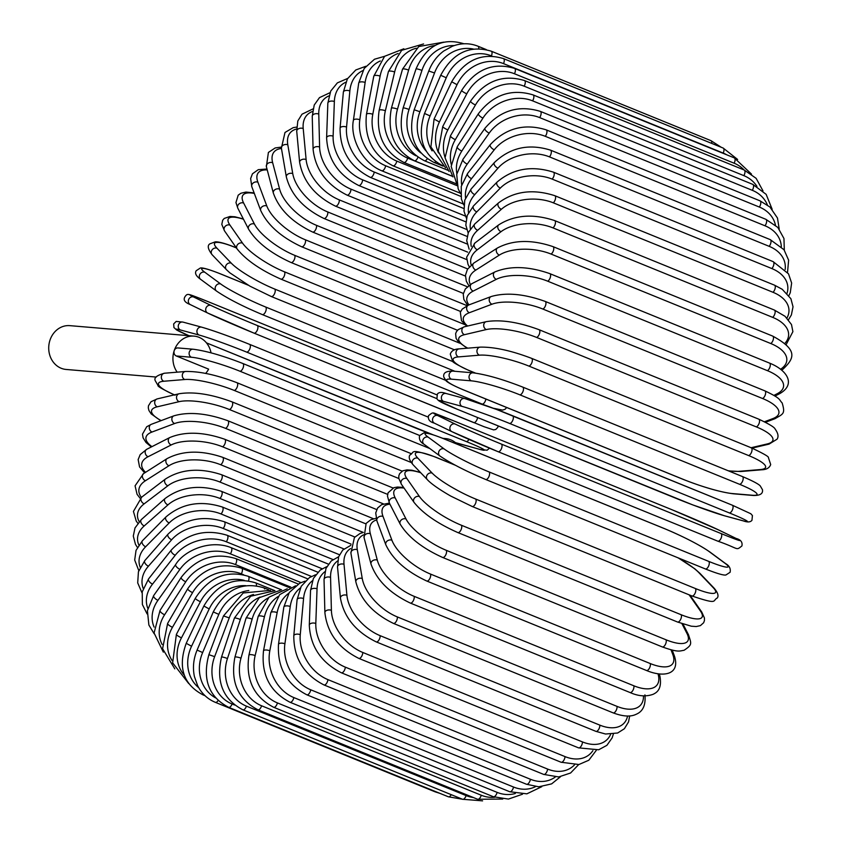 <?xml version="1.0" encoding="UTF-8"?>
<svg xmlns="http://www.w3.org/2000/svg" width="843" height="843" viewBox="0 0 843 843"><rect width="100%" height="100%" fill="white"/><g stroke="black" fill="none" stroke-linecap="round" stroke-linejoin="round"><path stroke-width="1.26" d="M205.671 373.407A21.981 19.263 -85.2 0 0 208.621 369.139L176.292 355.978A4.152 3.635 -85.2 0 1 177.936 347.938L193.068 349.213C206.229 350.909 222.805 355.672 242.805 363.481A4.152 1.928 -67.8 0 0 242.531 363.417M177.188 372.174A21.981 19.263 -85.2 0 1 174.185 350.688A21.981 19.263 -85.2 0 1 194.059 336.125A21.981 19.263 -85.2 0 1 211.045 352.848M443.355 438.571A21.981 19.263 -85.2 0 1 445.715 438.602A21.981 19.263 -85.2 0 1 457.043 444.145M156.24 377.053L66.144 369.455A21.981 19.263 -85.2 0 1 49.969 340.214A21.981 19.263 -85.2 0 1 69.843 325.651L194.059 336.125M683.283 479.372A4.152 1.928 -67.8 0 0 683.525 479.519L463.829 390.056C447.781 383.291 446.284 380.973 446.01 380.741L443.755 376.937C443.07 372.859 446.168 370.92 453.049 371.131L472.955 372.817A4.152 3.635 94.8 0 0 471.321 380.846L451.405 379.171A37.324 4.742 -161.7 0 0 464.103 390.119L683.789 479.583A37.324 4.742 -161.7 0 0 732.314 493.555L752.219 495.231A37.324 4.742 -161.7 0 0 739.532 484.282L519.836 394.819A37.324 4.742 -161.7 0 0 471.321 380.846M519.836 394.819A4.152 1.928 -67.8 0 0 523.029 391.363A4.152 1.928 -67.8 0 0 522.692 387.074A4.152 1.928 -67.8 0 0 522.428 387.011M742.114 476.474A4.152 1.928 112.2 0 1 742.388 476.537A4.152 1.928 112.2 0 1 742.715 480.826A4.152 1.928 112.2 0 1 739.532 484.282M472.955 372.817C486.116 374.513 502.702 379.266 522.692 387.074L742.388 476.537C758.437 483.302 759.933 485.621 760.207 485.853L762.462 489.667C763.147 493.745 760.049 495.673 753.168 495.463A4.152 3.635 -85.2 0 1 752.219 495.231M753.168 495.463L733.262 493.787A4.152 3.635 -85.2 0 1 732.314 493.555M733.262 493.787C720.101 492.091 703.515 487.328 683.525 479.519A4.152 1.928 -67.8 0 0 683.789 479.583M453.049 371.131A4.152 3.635 94.8 0 0 451.405 379.171M728.131 470.731A37.324 7.576 -164.1 0 0 739.353 471.29L760.312 469.562A37.324 7.576 -164.1 0 0 748.563 455.536L528.867 366.073A4.152 1.928 -67.8 0 0 531.933 362.448A4.152 1.928 -67.8 0 0 531.543 358.328C511.174 350.583 494.051 346.852 480.173 347.137A4.152 3.572 85.3 0 0 476.959 350.709A4.152 3.572 85.3 0 0 479.404 355.177L458.444 356.905A37.324 7.576 -164.1 0 0 470.194 370.931L475.547 373.112M528.867 366.073A37.324 7.576 -164.1 0 0 479.404 355.177M750.786 447.728A4.152 1.928 112.2 0 1 751.239 447.791A4.152 1.928 112.2 0 1 751.629 451.911A4.152 1.928 112.2 0 1 748.563 455.536M480.173 347.137L459.214 348.865A4.152 3.572 85.3 0 0 456 352.437A4.152 3.572 85.3 0 0 458.444 356.905M459.214 348.865C454.451 349.023 451.479 350.762 450.288 354.092L452.554 361.025C451.974 361.932 457.707 365.209 469.741 370.857A4.152 1.928 -67.8 0 0 470.194 370.931M728.605 470.921L740.807 471.522A4.152 3.572 -94.7 0 1 739.353 471.29M740.807 471.522L761.766 469.783A4.152 3.572 -94.7 0 1 760.312 469.562M751.092 447.728L767.204 443.955A37.324 10.348 -166.6 0 0 756.255 426.874L536.559 337.411A4.152 1.928 -67.8 0 0 539.499 333.649A4.152 1.928 -67.8 0 0 539.056 329.697C518.308 322.037 500.71 319.349 486.274 321.657A4.152 3.488 76.8 0 0 483.692 325.387A4.152 3.488 76.8 0 0 486.295 329.56L464.451 334.692A37.324 10.348 -166.6 0 0 467.728 348.159M536.559 337.411A37.324 10.348 -166.6 0 0 486.295 329.56M539.056 329.697L758.742 419.161A4.152 1.928 112.2 0 1 759.195 423.102A4.152 1.928 112.2 0 1 756.255 426.874M486.274 321.657L464.419 326.778A4.152 3.488 76.8 0 0 461.848 330.509A4.152 3.488 76.8 0 0 464.451 334.692M752.03 448.118L769.069 444.113A4.152 3.488 -103.2 0 1 767.204 443.955M764.506 421.742L772.841 418.602A37.324 13.045 -169.1 0 0 762.557 398.507L542.86 309.044A4.152 1.928 -67.8 0 0 545.653 305.166A4.152 1.928 -67.8 0 0 545.158 301.394C524.093 293.849 506.116 292.226 491.216 296.525A4.152 3.372 69.4 0 0 489.214 300.298A4.152 3.372 69.4 0 0 491.943 304.218L469.372 312.711A37.324 13.045 -169.1 0 0 467.633 326.03M542.86 309.044A37.324 13.045 -169.1 0 0 491.943 304.218M545.158 301.394L764.843 390.846A4.152 1.928 112.2 0 1 765.349 394.629A4.152 1.928 112.2 0 1 762.557 398.507M491.216 296.525L468.645 305.008A4.152 3.372 69.4 0 0 466.643 308.791A4.152 3.372 69.4 0 0 469.372 312.711M765.507 422.259L775.033 418.676A4.152 3.372 -110.6 0 1 772.841 418.602M773.927 395.388L777.204 393.723A37.324 15.648 -171.9 0 0 767.404 370.657L547.718 281.193A4.152 1.928 -67.8 0 0 550.363 277.242A4.152 1.928 -67.8 0 0 549.815 273.627C528.508 266.219 510.215 265.65 494.946 271.91A4.152 3.235 63 0 0 493.461 275.65A4.152 3.235 63 0 0 496.295 279.339L473.176 291.109A37.324 15.648 -171.9 0 0 468.993 304.881M547.718 281.193A37.324 15.648 -171.9 0 0 496.295 279.339M549.815 273.627L769.501 363.091A4.152 1.928 112.2 0 1 770.049 366.694A4.152 1.928 112.2 0 1 767.404 370.657M494.946 271.91L471.827 283.691A4.152 3.235 63 0 0 470.341 287.431A4.152 3.235 63 0 0 473.176 291.109M774.97 396.052L779.617 393.692A4.152 3.235 -117 0 1 777.204 393.723M780.618 369.234A37.324 18.124 -174.8 0 0 770.787 343.533L551.09 254.07A4.152 1.928 -67.8 0 0 553.577 250.065A4.152 1.928 -67.8 0 0 552.987 246.62C531.501 239.37 512.987 239.823 497.433 247.99A4.152 3.066 57.5 0 0 496.411 251.625A4.152 3.066 57.5 0 0 499.341 255.092L475.831 270.076A37.324 18.124 -174.8 0 0 470.373 284.491M551.09 254.07A37.324 18.124 -174.8 0 0 499.341 255.092M552.987 246.62L772.673 336.083A4.152 1.928 112.2 0 1 773.273 339.518A4.152 1.928 112.2 0 1 770.787 343.533M497.433 247.99L473.935 262.974A4.152 3.066 57.5 0 0 472.912 266.609A4.152 3.066 57.5 0 0 475.831 270.076M781.672 370.088L782.799 369.371A4.152 3.066 -122.5 0 1 781.24 369.729M784.875 343.396A37.324 20.464 -178 0 0 772.652 317.347L552.966 227.884A4.152 1.928 -67.8 0 0 555.284 223.848A4.152 1.928 -67.8 0 0 554.652 220.581C533.05 213.469 514.378 214.912 498.634 224.923A4.152 2.887 52.7 0 0 498.013 228.421A4.152 2.887 52.7 0 0 501.027 231.688L477.328 249.76A37.324 20.464 -178 0 0 471.226 264.955M552.966 227.884A37.324 20.464 -178 0 0 501.027 231.688M554.652 220.581L774.338 310.034A4.152 1.928 112.2 0 1 774.98 313.311A4.152 1.928 112.2 0 1 772.652 317.347M498.634 224.923L474.936 242.995A4.152 2.887 52.7 0 0 474.314 246.493A4.152 2.887 52.7 0 0 477.328 249.76M786.94 318.022A37.324 22.645 178.5 0 0 773.01 292.289L553.314 202.826A4.152 1.928 -67.8 0 0 555.463 198.79A4.152 1.928 -67.8 0 0 554.799 195.692C533.124 188.716 514.367 191.119 498.529 202.889A4.152 2.677 48.4 0 0 498.266 206.208A4.152 2.677 48.4 0 0 501.364 209.285L477.654 230.308A37.324 22.645 178.5 0 0 471.269 246.377M553.314 202.826A37.324 22.645 178.5 0 0 501.364 209.285M554.799 195.692L774.485 285.155A4.152 1.928 112.2 0 1 775.16 288.253A4.152 1.928 112.2 0 1 773.01 292.289M498.529 202.889L474.82 223.911A4.152 2.677 48.4 0 0 474.556 227.231A4.152 2.677 48.4 0 0 477.654 230.308M787.014 293.332A37.324 24.658 174.7 0 0 771.84 268.559L552.144 179.095A4.152 1.928 -67.8 0 0 554.125 175.091A4.152 1.928 -67.8 0 0 553.419 172.162C531.722 165.312 512.944 168.611 497.107 182.056A4.152 2.445 44.7 0 0 497.17 185.165A4.152 2.445 44.7 0 0 500.342 188.073L476.79 211.888A37.324 24.658 174.7 0 0 470.373 228.885M552.144 179.095A37.324 24.658 174.7 0 0 500.342 188.073M553.419 172.162L773.105 261.615A4.152 1.928 112.2 0 1 773.811 264.554A4.152 1.928 112.2 0 1 771.84 268.559M497.107 182.056L473.555 205.871A4.152 2.445 44.7 0 0 473.618 208.99A4.152 2.445 44.7 0 0 476.79 211.888M785.16 269.507A37.324 26.481 170.3 0 0 769.153 246.325L549.457 156.872A4.152 1.928 -67.8 0 0 551.259 152.92A4.152 1.928 -67.8 0 0 550.532 150.149C528.824 143.405 510.099 147.546 494.356 162.573A4.152 2.192 41.3 0 0 494.715 165.46A4.152 2.192 41.3 0 0 497.971 168.189L474.757 194.617A37.324 26.481 170.3 0 0 468.466 212.668M549.457 156.872A37.324 26.481 170.3 0 0 497.971 168.189M550.532 150.149L770.217 239.612A4.152 1.928 112.2 0 1 770.955 242.373A4.152 1.928 112.2 0 1 769.153 246.325M494.356 162.573L471.142 189.001A4.152 2.192 41.3 0 0 471.511 191.888A4.152 2.192 41.3 0 0 474.757 194.617M781.324 246.714A37.324 28.104 165.2 0 0 764.98 225.776L545.284 136.313A4.152 1.928 -67.8 0 0 546.907 132.446A4.152 1.928 -67.8 0 0 546.148 129.833C524.462 123.183 505.853 128.104 490.299 144.606A4.152 1.928 38.2 0 0 490.932 147.24A4.152 1.928 38.2 0 0 494.261 149.801L471.564 178.642A37.324 28.104 165.2 0 0 465.557 197.905M545.284 136.313A37.324 28.104 165.2 0 0 494.261 149.801M546.148 129.833L765.844 219.296A4.152 1.928 112.2 0 1 766.603 221.899A4.152 1.928 112.2 0 1 764.98 225.776M490.299 144.606L467.612 173.437A4.152 1.928 38.2 0 0 468.244 176.082A4.152 1.928 38.2 0 0 471.564 178.642M775.444 225.113A37.324 29.516 159.5 0 0 759.343 207.051L539.646 117.588A4.152 1.928 -67.8 0 0 540.321 111.371C518.666 104.795 500.215 110.433 484.967 128.273A4.152 1.654 35.3 0 0 485.842 130.654A4.152 1.654 35.3 0 0 489.246 133.057L467.243 164.079A37.324 29.516 159.5 0 0 461.658 184.796M539.646 117.588A37.324 29.516 159.5 0 0 489.246 133.057M540.321 111.371L760.017 200.834A4.152 1.928 112.2 0 1 759.343 207.051M484.967 128.273L462.976 159.306A4.152 1.654 35.3 0 0 463.84 161.677A4.152 1.654 35.3 0 0 467.243 164.079M767.372 204.912A37.324 30.696 152.8 0 0 752.283 190.297L532.586 100.844A4.152 1.928 -67.8 0 0 533.082 94.901C511.459 88.378 493.229 94.658 478.392 113.721A4.152 1.359 32.7 0 0 482.955 118.062L461.816 151.045A37.324 30.696 152.8 0 0 456.843 173.542M532.586 100.844A37.324 30.696 152.8 0 0 482.955 118.062M533.082 94.901L752.767 184.364A4.152 1.928 112.2 0 1 752.283 190.297M478.392 113.721L457.254 146.703A4.152 1.359 32.7 0 0 461.816 151.045M756.961 186.408A37.324 31.644 145.1 0 0 743.863 175.65L524.167 86.186A4.152 1.928 -67.8 0 0 524.472 80.549C502.892 74.068 484.936 80.907 470.615 101.055A4.152 1.054 30.1 0 0 475.463 104.943L455.336 139.622A37.324 31.644 145.1 0 0 451.237 164.353M524.167 86.186A37.324 31.644 145.1 0 0 475.463 104.943M524.472 80.549L744.169 170.001A4.152 1.928 112.2 0 1 743.863 175.65M470.615 101.055L450.489 135.744A4.152 1.054 30.1 0 0 455.336 139.622M744.127 169.991A37.324 32.361 136.3 0 0 734.137 163.205L514.451 73.752A4.152 1.928 -67.8 0 0 514.588 68.42C493.039 61.971 475.399 69.284 461.69 90.38A4.152 0.748 27.7 0 0 466.79 93.794L447.844 129.917A37.324 32.361 136.3 0 0 445.041 157.441M514.451 73.752A37.324 32.361 136.3 0 0 466.79 93.794M514.588 68.42L734.274 157.873A4.152 1.928 112.2 0 1 734.137 163.205M461.69 90.38L442.744 126.503A4.152 0.748 27.7 0 0 447.844 129.917M726.74 154.806A37.324 32.814 126.4 0 0 723.199 153.078L503.503 63.615A4.152 1.928 -67.8 0 0 503.482 58.599C481.964 52.171 464.704 59.895 451.69 81.76L457.032 84.711L439.403 121.993A37.324 32.814 126.4 0 0 438.529 152.941M503.503 63.615A37.324 32.814 126.4 0 0 457.032 84.711M503.482 58.599L723.168 148.062A4.152 1.928 112.2 0 1 723.199 153.078M451.69 81.76L434.071 119.053L439.403 121.993M491.985 56.102L491.416 55.87A4.152 1.928 -67.8 0 0 491.237 51.181C469.741 44.763 452.891 52.803 440.699 75.29L446.253 77.756L430.078 115.923A37.324 33.035 115.9 0 0 432.101 150.886M491.416 55.87A37.324 33.035 115.9 0 0 446.253 77.756M491.237 51.181L710.934 140.644A4.152 1.928 112.2 0 1 711.671 143.384M440.699 75.29L424.524 113.457L430.078 115.923M478.74 48.683A4.152 1.928 -67.8 0 0 477.97 46.207C469.646 42.909 461.1 42.93 452.343 46.26L443.766 51.002C436.98 56.017 431.985 62.688 428.771 71.002L434.524 72.972L419.93 111.729A37.324 32.993 105.2 0 0 426.126 151.045M473.334 49.042A37.324 32.993 105.2 0 0 434.524 72.972M428.771 71.002L414.176 109.759L419.93 111.729M414.176 109.759C407.485 134.427 414.082 151.982 433.955 162.414A4.152 1.928 -67.8 0 0 435.715 161.761M463.755 43.72L463.882 43.773A4.152 1.928 -67.8 0 0 463.755 43.72C442.248 37.303 426.337 45.712 416.02 68.947A4.152 0.527 18.3 0 1 421.953 70.412L409.034 109.464A37.324 32.708 94.8 0 0 420.815 152.91M454.135 45.596A37.324 32.708 94.8 0 0 421.953 70.412M416.02 68.947L403.112 107.999A4.152 0.527 18.3 0 1 409.034 109.464M403.112 107.999C397.443 132.73 404.566 150.317 424.461 160.75A4.152 1.928 -67.8 0 0 427.264 158.747M443.724 42.15L418.739 46.534L402.543 69.126A4.152 0.843 15.9 0 1 408.623 70.095L397.496 109.137A37.324 32.171 85.3 0 0 416.052 155.839M435.03 45.48A37.324 32.171 85.3 0 0 408.623 70.095M402.543 69.126L391.405 108.178A4.152 0.843 15.9 0 1 397.496 109.137M391.405 108.178C386.811 132.794 394.482 150.317 414.419 160.76A4.152 1.928 -67.8 0 0 417.928 157.219M423.586 43.941L401.658 50.317L388.423 71.56A4.152 1.149 13.4 0 1 394.64 72.003L385.377 110.76A37.324 31.381 76.8 0 0 407.643 158.094L452.48 176.356M416.326 48.23A37.324 31.381 76.8 0 0 394.64 72.003M388.423 71.56L379.16 110.307A4.152 1.149 13.4 0 1 385.377 110.76M379.16 110.307C375.662 134.627 383.913 152.003 403.902 162.446A4.152 1.928 -67.8 0 0 407.643 158.094M403.829 48.789L384.587 56.302L373.776 76.218A4.152 1.454 10.9 0 1 380.109 76.144L372.785 114.3A37.324 30.359 69.4 0 0 396.8 161.108L457.191 185.702M398.107 53.488A37.324 30.359 69.4 0 0 380.109 76.144M373.776 76.218L366.452 114.374A4.152 1.454 10.9 0 1 372.785 114.3M366.452 114.374C364.092 138.22 372.933 155.365 392.975 165.797A4.152 1.928 -67.8 0 0 396.8 161.108M384.566 56.312L374.492 59.231L364.229 68.42L358.718 83.067A4.152 1.739 8.1 0 1 361.015 81.876A4.152 1.739 8.1 0 1 365.135 82.477L359.813 119.748A37.324 29.115 63 0 0 385.62 165.755L460.826 196.387M380.309 60.991A37.324 29.115 63 0 0 365.135 82.477M358.718 83.067L353.396 120.338A4.152 1.739 8.1 0 1 355.683 119.148A4.152 1.739 8.1 0 1 359.813 119.748M353.396 120.338C349.95 137.124 361.658 162.731 381.753 170.781A4.152 1.928 -67.8 0 0 385.62 165.755M365.83 66.27L355.788 69.969L347.369 78.894L343.364 92.077A4.152 2.013 5.2 0 1 345.662 90.517A4.152 2.013 5.2 0 1 349.845 90.96L346.557 127.061A37.324 27.64 57.5 0 0 374.197 172.014L463.692 208.463M362.869 70.601A37.324 27.64 57.5 0 0 349.845 90.96M343.364 92.077L340.077 128.178A4.152 2.013 5.2 0 1 342.363 126.619A4.152 2.013 5.2 0 1 346.557 127.061M340.077 128.178C340.035 150.591 350.098 166.977 370.288 177.357A4.152 1.928 -67.8 0 0 372.68 175.976A4.152 1.928 -67.8 0 0 374.197 172.014M347.643 78.441L337.369 82.877L330.73 91.055L327.843 103.173A4.152 2.276 2 0 1 330.098 101.255A4.152 2.276 2 0 1 334.355 101.518L333.122 136.176A37.324 25.954 52.7 0 0 362.616 179.833L465.779 221.835M345.725 82.256A37.324 25.954 52.7 0 0 334.355 101.518M327.843 103.173L326.61 137.841A4.152 2.276 2 0 1 328.865 135.913A4.152 2.276 2 0 1 333.122 136.176M326.61 137.841C327.727 159.285 338.422 175.165 358.686 185.481A4.152 1.928 -67.8 0 0 361.173 183.974A4.152 1.928 -67.8 0 0 362.616 179.833M329.992 92.698L319.486 97.619L314.218 105.048L312.247 116.281A4.152 2.518 -1.5 0 1 314.45 113.984A4.152 2.518 -1.5 0 1 318.77 114.079L319.602 147.03A37.324 24.068 48.4 0 0 350.962 189.148L467.085 236.43M328.918 95.902A37.324 24.068 48.4 0 0 318.77 114.079M312.247 116.281L313.09 149.232A4.152 2.518 -1.5 0 1 315.282 146.935A4.152 2.518 -1.5 0 1 319.602 147.03M313.09 149.232C315.387 169.58 326.694 184.859 347.031 195.091A4.152 1.928 -67.8 0 0 349.613 193.437A4.152 1.928 -67.8 0 0 350.962 189.148M312.953 108.937L302.005 114.195L297.811 120.981L296.725 131.308A4.152 2.74 -5.3 0 1 298.822 128.631A4.152 2.74 -5.3 0 1 303.206 128.536L306.114 159.538A37.324 22.002 44.7 0 0 339.329 199.896L467.675 252.152M312.49 111.497A37.324 22.002 44.7 0 0 303.206 128.536M296.725 131.308L299.623 162.299A4.152 2.74 -5.3 0 1 301.72 159.633A4.152 2.74 -5.3 0 1 306.114 159.538M299.623 162.299C303.09 181.403 315.019 196.008 335.409 206.113A4.152 1.928 -67.8 0 0 338.085 204.322A4.152 1.928 -67.8 0 0 339.329 199.896M296.641 127.082L293.164 127.662L284.997 132.467L281.393 148.136A4.152 2.94 -9.7 0 1 283.343 145.091A4.152 2.94 -9.7 0 1 287.8 144.796L292.742 173.595A37.324 19.768 41.3 0 0 327.801 211.983L467.675 268.938M296.599 129.021A37.324 19.768 41.3 0 0 287.8 144.796M281.393 148.136L286.335 176.946A4.152 2.94 -9.7 0 1 288.285 173.89A4.152 2.94 -9.7 0 1 292.742 173.595M286.335 176.946C290.961 194.67 303.48 208.516 323.923 218.463A4.152 1.928 -67.8 0 0 326.684 216.525A4.152 1.928 -67.8 0 0 327.801 211.983M281.235 147.103L275.187 147.947L268.401 152.435L266.377 166.661A4.152 3.119 -14.8 0 1 268.116 163.226A4.152 3.119 -14.8 0 1 272.658 162.72L279.613 189.117A37.324 17.387 38.2 0 0 316.473 225.323L467.307 286.746M281.457 148.473A37.324 17.387 38.2 0 0 272.658 162.72M266.377 166.661L273.332 193.047A4.152 3.119 -14.8 0 1 275.071 189.612A4.152 3.119 -14.8 0 1 279.613 189.117M273.332 193.047C279.096 209.296 292.194 222.299 312.637 232.046A4.152 1.928 -67.8 0 0 315.493 229.96A4.152 1.928 -67.8 0 0 316.473 225.323M266.999 169.011L258.274 169.664L252.457 173.806L250.634 178.558L251.815 186.746A4.152 3.277 -20.5 0 1 253.279 182.91A4.152 3.277 -20.5 0 1 257.895 182.183L266.799 205.955A37.324 14.868 35.3 0 0 305.419 239.823L467.096 305.661M267.242 169.917A37.324 14.868 35.3 0 0 257.895 182.183M251.815 186.746L260.719 210.518A4.152 3.277 -20.5 0 1 262.173 206.683A4.152 3.277 -20.5 0 1 266.799 205.955M260.719 210.518C267.6 225.176 281.246 237.252 301.646 246.767A4.152 1.928 -67.8 0 0 304.586 244.523A4.152 1.928 -67.8 0 0 305.419 239.823M254.122 192.889L245.914 192.067L240.929 193.237L238.19 195.176L235.956 202.552L237.831 208.232A4.152 3.414 -27.2 0 1 238.917 204.017A4.152 3.414 -27.2 0 1 243.638 203.037L254.417 224.017A37.324 12.245 32.7 0 0 294.723 255.355L464.82 324.618M254.323 193.426A37.324 12.245 32.7 0 0 243.638 203.037M237.831 208.232L248.611 229.212A4.152 3.414 -27.2 0 1 249.697 224.997A4.152 3.414 -27.2 0 1 254.417 224.017M248.611 229.212C256.599 242.173 270.74 253.269 291.046 262.5A4.152 1.928 -67.8 0 0 294.07 260.097A4.152 1.928 -67.8 0 0 294.723 255.355M243.342 218.948L234.891 216.777L230.002 216.461L224.217 218.442L222.668 220.265L221.804 224.396L224.554 230.95A4.152 3.52 -34.9 0 1 225.165 226.377A4.152 3.52 -34.9 0 1 229.97 225.113L242.552 243.132A37.324 9.526 30.1 0 0 284.481 271.825L459.762 343.196M243.479 219.233A37.324 9.526 30.1 0 0 229.97 225.113M224.554 230.95L237.136 248.98A4.152 3.52 -34.9 0 1 237.747 244.396A4.152 3.52 -34.9 0 1 242.552 243.132M237.136 248.98C246.177 260.171 260.772 270.213 280.909 279.128A4.152 1.928 -67.8 0 0 284.007 276.567A4.152 1.928 -67.8 0 0 284.481 271.825M236.419 247.947L234.754 247.273A4.152 1.928 -67.8 0 0 234.428 247.041C220.181 241.456 216.198 241.793 215.239 241.846L209.865 243.848C207.146 245.534 207.905 249.159 212.12 254.723A4.152 3.593 -43.7 0 1 212.12 249.834A4.152 3.593 -43.7 0 1 217.009 248.242L231.298 263.174A37.324 6.723 27.7 0 0 274.765 289.086L453.355 361.805M234.754 247.273A37.324 6.723 27.7 0 0 217.009 248.242M212.12 254.723L226.409 269.655A4.152 3.593 -43.7 0 1 226.409 264.765A4.152 3.593 -43.7 0 1 231.298 263.174M270.972 296.304A4.152 1.928 -67.8 0 0 271.309 296.536A4.152 1.928 -67.8 0 0 274.481 293.807A4.152 1.928 -67.8 0 0 274.765 289.086M248.211 285.187L221.161 274.175A4.152 1.928 -67.8 0 0 220.961 274.059A4.152 1.928 -67.8 0 0 220.74 273.996M248.021 285.082L220.961 274.059C204.248 267.41 201.266 267.811 200.339 268.011L196.208 270.719C194.585 273.216 196.05 276.093 200.623 279.328A4.152 3.646 -53.6 0 1 204.849 272.268L220.74 283.996A37.324 3.878 25.3 0 0 265.64 307.01L445.515 380.256M221.161 274.175A37.324 3.878 25.3 0 0 204.849 272.268M200.623 279.328L216.514 291.056A4.152 3.646 -53.6 0 1 220.74 283.996M262.12 314.471A4.152 1.928 -67.8 0 0 262.31 314.576A4.152 1.928 -67.8 0 0 265.566 311.689A4.152 1.928 -67.8 0 0 265.64 307.01M481.806 403.923A4.152 1.928 -67.8 0 0 482.006 404.039A4.152 1.928 -67.8 0 0 485.884 399.034M428.16 391.268A4.152 1.928 112.2 0 1 428.212 391.289L436.853 394.851A37.324 1.012 23 0 0 428.265 391.31L208.579 301.857A4.152 1.928 -67.8 0 0 208.516 301.836A4.152 1.928 -67.8 0 0 208.463 301.815M190.36 304.618A4.152 3.667 -64.1 0 1 193.595 296.978L210.95 305.419A37.324 1.012 23 0 0 257.189 325.472L436.79 398.602M208.579 301.857A37.324 1.012 23 0 0 193.595 296.978M210.95 305.419A4.152 3.667 -64.1 0 0 207.526 312.964L254.006 333.133A4.152 1.928 -67.8 0 1 253.954 333.101A37.324 1.012 -157 0 1 207.715 313.048A4.152 3.667 -64.1 0 1 207.526 312.964L190.16 304.534C183.763 302.057 182.531 298.854 186.472 294.924C188.569 293.596 190.455 294.744 208.516 301.836L428.212 391.289A4.152 1.928 112.2 0 1 428.265 391.31M477.581 417.538A4.152 1.928 -67.8 0 1 473.692 422.585A4.152 1.928 -67.8 0 1 473.64 422.564L254.059 333.143M498.139 425.915L497.802 427.369L495.747 429.487L493.598 429.888L484.114 426.737L254.006 333.133A4.152 1.928 -67.8 0 0 257.326 330.077A4.152 1.928 -67.8 0 0 257.189 325.472M180.391 329.961A37.324 1.876 -159.4 0 0 188.948 335.693L176.587 329.95L173.932 327.527L173.658 323.933L176.176 321.436L182.942 322.089A4.152 3.667 -74.8 0 0 180.391 329.961L199.106 335.04A4.152 3.667 -74.8 0 1 201.646 327.158L182.942 322.089M249.665 344.397L428.181 417.095L249.57 344.355A4.152 1.928 -67.8 0 0 249.465 344.323A37.324 1.876 20.6 0 0 202.025 327.284M206.44 342.859L413.86 427.317A4.152 1.928 112.2 0 1 413.755 427.285A4.152 1.928 112.2 0 1 413.66 427.232M455.336 442.564A37.324 1.876 -159.4 0 0 461.3 444.356L480.004 449.424A37.324 1.876 -159.4 0 0 466.232 441.532L246.546 352.068A37.324 1.876 -159.4 0 0 199.106 335.04M413.86 427.317A37.324 1.876 -159.4 0 0 433.091 434.788M442.006 438.033A37.324 1.876 -159.4 0 0 442.954 438.371L442.164 438.097M246.546 352.068A4.152 1.928 -67.8 0 0 249.834 348.812A4.152 1.928 -67.8 0 0 249.57 344.355C229.886 336.473 213.911 330.741 201.646 327.158M466.232 441.532A4.152 1.928 -67.8 0 0 468.982 439.403M480.004 449.424A4.152 3.667 105.2 0 0 480.384 449.551L487.149 450.204L489.467 448.149M461.3 444.356A4.152 3.667 105.2 0 0 462.059 444.556M429.835 448.55L239.949 371.226A37.324 4.742 -161.7 0 0 191.424 357.253L176.292 355.978M239.949 371.226A4.152 1.928 -67.8 0 0 243.132 367.769A4.152 1.928 -67.8 0 0 242.805 363.481L419.635 435.483M191.424 357.253A4.152 3.635 -85.2 0 1 193.068 349.213M411.142 462.47L234.217 390.425A37.324 7.576 -164.1 0 0 184.743 379.519L163.795 381.247A37.324 7.576 -164.1 0 0 174.49 394.84M163.795 381.247A4.152 3.572 -94.7 0 1 161.35 376.789A4.152 3.572 -94.7 0 1 164.564 373.217C156.482 375.388 153.468 378.043 155.523 381.162L158.01 385.483C157.283 386.263 162.984 389.498 175.091 395.209M184.743 379.519A4.152 3.572 -94.7 0 1 182.309 375.061A4.152 3.572 -94.7 0 1 185.523 371.478L164.564 373.217M234.217 390.425A4.152 1.928 -67.8 0 0 237.283 386.8A4.152 1.928 -67.8 0 0 236.894 382.68C216.525 374.935 199.391 371.194 185.523 371.478M398.823 478.508L229.391 409.519A37.324 10.348 -166.6 0 0 179.116 401.668L157.272 406.8A37.324 10.348 -166.6 0 0 161.182 420.604M157.272 406.8A4.152 3.488 -103.2 0 1 154.68 402.617A4.152 3.488 -103.2 0 1 157.251 398.887L151.045 401.7L148.463 405.789L148.294 407.886L148.926 410.488L151.182 413.902L160.823 420.741M179.116 401.668A4.152 3.488 -103.2 0 1 176.524 397.496A4.152 3.488 -103.2 0 1 179.095 393.755L157.251 398.887M229.391 409.519A4.152 1.928 -67.8 0 0 232.331 405.757A4.152 1.928 -67.8 0 0 231.878 401.805C211.14 394.145 193.542 391.458 179.095 393.755M387.632 494.377L225.513 428.36A37.324 13.045 -169.1 0 0 174.585 423.534L152.014 432.027A37.324 13.045 -169.1 0 0 151.951 446.642M152.014 432.027A4.152 3.372 -110.6 0 1 149.295 428.107A4.152 3.372 -110.6 0 1 151.287 424.324L146.714 426.748L142.478 434.166L143.078 437.844L145.965 442.438L151.35 446.948M174.585 423.534A4.152 3.372 -110.6 0 1 171.867 419.614A4.152 3.372 -110.6 0 1 173.858 415.841L151.287 424.324M225.513 428.36A4.152 1.928 -67.8 0 0 228.305 424.482A4.152 1.928 -67.8 0 0 227.8 420.71C206.746 413.165 188.758 411.542 173.858 415.841M376.705 509.562L222.594 446.811A37.324 15.648 -171.9 0 0 171.182 444.956L148.052 456.737A37.324 15.648 -171.9 0 0 145.544 472.343M148.052 456.737A4.152 3.235 -117 0 1 145.228 453.049A4.152 3.235 -117 0 1 146.703 449.308L140.201 454.598L138.147 459.572L139.559 466.906L144.648 472.912M171.182 444.956A4.152 3.235 -117 0 1 168.347 441.268A4.152 3.235 -117 0 1 169.833 437.528L146.703 449.308M222.594 446.811A4.152 1.928 -67.8 0 0 225.239 442.86A4.152 1.928 -67.8 0 0 224.691 439.245C203.384 431.848 185.102 431.268 169.833 437.528M365.799 523.83L220.687 464.735A37.324 18.124 -174.8 0 0 168.927 465.757L145.428 480.742A37.324 18.124 -174.8 0 0 141.371 497.391M145.428 480.742A4.152 3.066 -122.5 0 1 142.499 477.275A4.152 3.066 -122.5 0 1 143.521 473.629L135.07 485.821L137.061 494.283L140.191 498.382M168.927 465.757A4.152 3.066 -122.5 0 1 165.997 462.291A4.152 3.066 -122.5 0 1 167.03 458.645L143.521 473.629M220.687 464.735A4.152 1.928 -67.8 0 0 223.174 460.721A4.152 1.928 -67.8 0 0 222.573 457.285C201.087 450.025 182.573 450.478 167.03 458.645M354.882 537.002L219.781 481.985A37.324 20.464 -178 0 0 167.841 485.789L144.142 503.861A37.324 20.464 -178 0 0 139.211 521.659M144.142 503.861A4.152 2.887 -127.3 0 1 141.129 500.594A4.152 2.887 -127.3 0 1 141.75 497.096L133.426 511.438L136.25 521.111L137.841 523.271M167.841 485.789A4.152 2.887 -127.3 0 1 164.828 482.523A4.152 2.887 -127.3 0 1 165.449 479.024L141.75 497.096M219.781 481.985A4.152 1.928 -67.8 0 0 222.099 477.949A4.152 1.928 -67.8 0 0 221.467 474.683C199.865 467.57 181.192 469.014 165.449 479.024M343.933 548.941L219.886 498.434A37.324 22.645 178.5 0 0 167.936 504.894L144.227 525.916A37.324 22.645 178.5 0 0 138.874 545.01M144.227 525.916A4.152 2.677 -131.6 0 1 141.129 522.839A4.152 2.677 -131.6 0 1 141.392 519.52L135.006 527.918L133.289 536.074L135.46 544.336L137.398 547.413M167.936 504.894A4.152 2.677 -131.6 0 1 164.838 501.817A4.152 2.677 -131.6 0 1 165.102 498.498L141.392 519.52M219.886 498.434A4.152 1.928 -67.8 0 0 222.036 494.398A4.152 1.928 -67.8 0 0 221.372 491.3C199.696 484.325 180.939 486.727 165.102 498.498M332.996 559.562L221.014 513.956A37.324 24.658 174.7 0 0 169.211 522.923L145.66 546.749A37.324 24.658 174.7 0 0 140.233 567.307M145.66 546.749A4.152 2.445 -135.3 0 1 142.488 543.84A4.152 2.445 -135.3 0 1 142.425 540.732L136.039 550.384L134.69 560.015L138.8 570.648M169.211 522.923A4.152 2.445 -135.3 0 1 166.039 520.026A4.152 2.445 -135.3 0 1 165.976 516.917L142.425 540.732M221.014 513.956A4.152 1.928 -67.8 0 0 222.995 509.952A4.152 1.928 -67.8 0 0 222.289 507.012C200.581 500.162 181.814 503.461 165.976 516.917M322.152 568.751L223.142 528.435A37.324 26.481 170.3 0 0 171.656 539.752L148.442 566.18A37.324 26.481 170.3 0 0 143.215 588.456M148.442 566.18A4.152 2.192 -138.7 0 1 145.196 563.451A4.152 2.192 -138.7 0 1 144.827 560.563L138.431 571.744L137.704 582.892L142.014 592.85M171.656 539.752A4.152 2.192 -138.7 0 1 168.4 537.023A4.152 2.192 -138.7 0 1 168.042 534.135L144.827 560.563M223.142 528.435A4.152 1.928 -67.8 0 0 224.944 524.483A4.152 1.928 -67.8 0 0 224.217 521.712C202.51 514.968 183.785 519.109 168.042 534.135M311.446 576.443L226.272 541.754A37.324 28.104 165.2 0 0 175.239 555.252L152.551 584.083A37.324 28.104 165.2 0 0 147.831 608.393M152.551 584.083A4.152 1.928 -141.8 0 1 149.222 581.522A4.152 1.928 -141.8 0 1 148.6 578.878L142.214 591.87L142.383 604.536L147.103 613.915M175.239 555.252A4.152 1.928 -141.8 0 1 171.919 552.681A4.152 1.928 -141.8 0 1 171.287 550.047L148.6 578.878M226.272 541.754A4.152 1.928 -67.8 0 0 227.895 537.887A4.152 1.928 -67.8 0 0 227.136 535.284C205.45 528.624 186.83 533.545 171.287 550.047M300.983 582.587L230.36 553.83A37.324 29.516 159.5 0 0 179.959 569.288L157.957 600.311A37.324 29.516 159.5 0 0 154.111 627.087M157.957 600.311A4.152 1.654 -144.7 0 1 154.554 597.919A4.152 1.654 -144.7 0 1 153.689 595.537L147.409 610.648L148.874 625.021L154.153 633.725M179.959 569.288A4.152 1.654 -144.7 0 1 176.556 566.886A4.152 1.654 -144.7 0 1 175.681 564.515L153.689 595.537M230.36 553.83A4.152 1.928 -67.8 0 0 231.035 547.613C209.949 539.162 184.08 550.605 175.681 564.515M290.846 587.128L235.387 564.547A37.324 30.696 152.8 0 0 185.755 581.765L164.617 614.747A37.324 30.696 152.8 0 0 162.151 644.495M164.617 614.747A4.152 1.359 -147.3 0 1 160.044 610.416L154.079 632.967L163.331 652.124M185.755 581.765A4.152 1.359 -147.3 0 1 181.182 577.434L160.044 610.416M235.387 564.547A4.152 1.928 -67.8 0 0 235.871 558.614C214.248 552.091 196.019 558.361 181.182 577.434M243.69 574.81L241.309 573.841A37.324 31.644 145.1 0 0 192.594 592.597L172.478 627.276A37.324 31.644 145.1 0 0 172.12 660.564M172.478 627.276A4.152 1.054 -149.9 0 1 167.631 623.399L162.583 648.71L174.807 668.868M192.594 592.597A4.152 1.054 -149.9 0 1 187.747 588.709L167.631 623.399M241.309 573.841A4.152 1.928 -67.8 0 0 241.614 568.203C220.034 561.723 202.078 568.561 187.747 588.709M244.207 580.353A37.324 32.361 136.3 0 0 200.434 601.681L181.487 637.803A37.324 32.361 136.3 0 0 184.248 675.106M181.487 637.803A4.152 0.748 -152.3 0 1 176.387 634.389L172.636 662.861L188.695 683.536M200.434 601.681A4.152 0.748 -152.3 0 1 195.323 598.267L176.387 634.389M248.464 580.816A4.152 1.928 -67.8 0 0 248.221 576.296C226.672 569.847 209.043 577.17 195.323 598.267M245.829 585.674A37.324 32.814 126.4 0 0 209.19 608.962L191.561 646.244L186.229 643.304C177.641 667.298 183.289 684.505 203.152 694.938A4.152 1.928 -67.8 0 0 204.154 694.843M191.561 646.244A37.324 32.814 126.4 0 0 198.737 687.74M209.19 608.962L203.858 606.012L186.229 643.304M256.356 585.737A4.152 1.928 -67.8 0 0 255.64 582.85C234.112 576.422 216.851 584.146 203.858 606.012M248.79 590.543A37.324 33.035 115.9 0 0 218.822 614.378L202.647 652.545L197.093 650.09C193.458 658.878 192.562 667.688 194.406 676.507L197.662 685.77C201.719 693.599 207.631 699.132 215.387 702.356A4.152 1.928 -67.8 0 0 218.095 700.512M202.647 652.545A37.324 33.035 115.9 0 0 215.555 697.867M436 791.756A4.152 1.928 112.2 0 1 435.083 791.819L215.387 702.356M218.822 614.378L213.268 611.923L197.093 650.09M264.565 588.972A4.152 1.928 -67.8 0 0 263.806 587.813C242.31 581.385 225.46 589.426 213.268 611.923M253.511 594.505A37.324 32.993 105.2 0 0 229.233 617.898L214.638 656.655L208.885 654.684C202.194 679.353 208.79 696.898 228.664 707.33A4.152 1.928 -67.8 0 0 232.099 704L234.628 705.022M214.638 656.655A37.324 32.993 105.2 0 0 232.099 704M451.237 794.664A4.152 1.928 112.2 0 1 448.36 796.793L228.664 707.33M229.233 617.898L223.49 615.927L208.885 654.684M242.879 709.817A4.152 1.928 -67.8 0 0 246.43 706.149L466.126 795.602A4.152 1.928 112.2 0 1 462.565 799.28L242.879 709.817C222.973 699.384 215.861 681.797 221.519 657.066A4.152 0.527 -161.7 0 1 227.452 658.531A37.324 32.708 94.8 0 0 246.43 706.149M260.108 597.055A37.324 32.708 94.8 0 0 240.36 619.479L227.452 658.531M466.126 795.602A37.324 32.708 94.8 0 0 473.313 797.51M240.36 619.479A4.152 0.527 -161.7 0 0 234.438 618.014L221.519 657.066M257.916 709.795A4.152 1.928 -67.8 0 0 261.583 705.781L481.269 795.244A4.152 1.928 112.2 0 1 477.612 799.259L257.916 709.795C237.979 699.353 230.308 681.829 234.902 657.213A4.152 0.843 -164.1 0 1 240.993 658.172A37.324 32.171 85.3 0 0 261.583 705.781M268.38 597.813A37.324 32.171 85.3 0 0 252.12 619.131L240.993 658.172M481.269 795.244A37.324 32.171 85.3 0 0 494.746 797.257M252.12 619.131A4.152 0.843 -164.1 0 0 246.04 618.161L234.902 657.213M273.669 707.277A4.152 1.928 -67.8 0 0 277.421 702.914L497.117 792.378A4.152 1.928 112.2 0 1 493.366 796.73L273.669 707.277C253.69 696.834 245.439 679.447 248.938 655.127A4.152 1.149 -166.6 0 1 255.155 655.58A37.324 31.381 76.8 0 0 277.421 702.914M278.032 596.581A37.324 31.381 76.8 0 0 264.417 616.834L255.155 655.58M497.117 792.378A37.324 31.381 76.8 0 0 515.347 793.474M264.417 616.834A4.152 1.149 -166.6 0 0 258.19 616.381L248.938 655.127M290.024 702.261A4.152 1.928 -67.8 0 0 293.838 697.572L513.535 787.035A4.152 1.928 112.2 0 1 509.709 791.725L290.024 702.261C269.971 691.829 261.13 674.685 263.501 650.838A4.152 1.454 -169.1 0 1 269.823 650.764A37.324 30.359 69.4 0 0 293.838 697.572M288.749 593.303A37.324 30.359 69.4 0 0 277.147 612.608L269.823 650.764M513.535 787.035A37.324 30.359 69.4 0 0 535.59 786.614M277.147 612.608A4.152 1.454 -169.1 0 0 270.824 612.682L263.501 650.838M306.841 694.801A4.152 1.928 -67.8 0 0 310.719 689.785L530.405 779.248A4.152 1.928 112.2 0 1 526.527 784.264L306.841 694.801C286.725 684.39 277.273 667.582 278.485 644.368A4.152 1.739 -171.9 0 1 280.782 643.167A4.152 1.739 -171.9 0 1 284.902 643.778A37.324 29.115 63 0 0 310.719 689.785M300.277 588.014A37.324 29.115 63 0 0 290.234 606.507L284.902 643.778M530.405 779.248A37.324 29.115 63 0 0 555.305 777.004M290.234 606.507A4.152 1.739 -171.9 0 0 286.104 605.896A4.152 1.739 -171.9 0 0 283.817 607.097L278.485 644.368M323.997 684.948A4.152 1.928 -67.8 0 0 326.389 683.578A4.152 1.928 -67.8 0 0 327.916 679.616L547.602 769.069A4.152 1.928 112.2 0 1 546.085 773.031A4.152 1.928 112.2 0 1 543.693 774.411L323.997 684.948C303.817 674.579 293.743 658.183 293.796 635.78A4.152 2.013 -174.8 0 1 296.083 634.221A4.152 2.013 -174.8 0 1 300.266 634.653A37.324 27.64 57.5 0 0 327.916 679.616M312.374 580.785A37.324 27.64 57.5 0 0 303.564 598.551L300.266 634.653M547.602 769.069A37.324 27.64 57.5 0 0 574.42 764.949M303.564 598.551A4.152 2.013 -174.8 0 0 299.37 598.119A4.152 2.013 -174.8 0 0 297.084 599.679L293.796 635.78M341.373 672.788A4.152 1.928 -67.8 0 0 343.86 671.27A4.152 1.928 -67.8 0 0 345.303 667.14L565 756.592A4.152 1.928 112.2 0 1 563.556 760.734A4.152 1.928 112.2 0 1 561.069 762.241L341.373 672.788C321.109 662.472 310.414 646.592 309.297 625.137A4.152 2.276 -178 0 1 311.552 623.219A4.152 2.276 -178 0 1 315.809 623.483A37.324 25.954 52.7 0 0 345.303 667.14M324.882 571.712A37.324 25.954 52.7 0 0 317.042 588.825L315.809 623.483M565 756.592A37.324 25.954 52.7 0 0 592.882 750.66M317.042 588.825A4.152 2.276 -178 0 0 312.785 588.562A4.152 2.276 -178 0 0 310.53 590.479L309.297 625.137M358.823 658.394A4.152 1.928 -67.8 0 0 361.405 656.75A4.152 1.928 -67.8 0 0 362.753 652.45L582.45 741.914A4.152 1.928 112.2 0 1 581.101 746.203A4.152 1.928 112.2 0 1 578.519 747.857L358.823 658.394C338.486 648.162 327.179 632.882 324.882 612.545A4.152 2.518 178.5 0 1 327.084 610.248A4.152 2.518 178.5 0 1 331.394 610.332A37.324 24.068 48.4 0 0 362.753 652.45M337.632 560.932A37.324 24.068 48.4 0 0 330.561 577.381L331.394 610.332M582.45 741.914A37.324 24.068 48.4 0 0 610.638 734.295M330.561 577.381A4.152 2.518 178.5 0 0 326.241 577.297A4.152 2.518 178.5 0 0 324.039 579.584L324.882 612.545M376.22 641.892A4.152 1.928 -67.8 0 0 378.897 640.1A4.152 1.928 -67.8 0 0 380.14 635.664L599.826 725.128A4.152 1.928 112.2 0 1 598.583 729.553A4.152 1.928 112.2 0 1 595.906 731.355L376.22 641.892C355.83 631.786 343.902 617.181 340.435 598.077A4.152 2.74 174.7 0 1 342.532 595.411A4.152 2.74 174.7 0 1 346.916 595.316A37.324 22.002 44.7 0 0 380.14 635.664M350.53 548.603A37.324 22.002 44.7 0 0 344.018 564.315L346.916 595.316M599.826 725.128A37.324 22.002 44.7 0 0 627.561 716.002M344.018 564.315A4.152 2.74 174.7 0 0 339.634 564.41A4.152 2.74 174.7 0 0 337.537 567.086L340.435 598.077M393.428 623.399A4.152 1.928 -67.8 0 0 396.199 621.46A4.152 1.928 -67.8 0 0 397.316 616.918L617.002 706.371A4.152 1.928 112.2 0 1 615.885 710.923A4.152 1.928 112.2 0 1 613.124 712.862L393.428 623.399C372.996 613.451 360.467 599.605 355.851 581.881A4.152 2.94 170.3 0 1 357.801 578.825A4.152 2.94 170.3 0 1 362.258 578.53A37.324 19.768 41.3 0 0 397.316 616.918M363.502 534.873A37.324 19.768 41.3 0 0 357.316 549.731L362.258 578.53M617.002 706.371A37.324 19.768 41.3 0 0 643.472 695.844M357.316 549.731A4.152 2.94 170.3 0 0 352.859 550.026A4.152 2.94 170.3 0 0 350.909 553.071L355.851 581.881M410.32 603.061A4.152 1.928 -67.8 0 0 413.175 600.964A4.152 1.928 -67.8 0 0 414.155 596.338L633.852 685.791A4.152 1.928 112.2 0 1 632.872 690.428A4.152 1.928 112.2 0 1 630.016 692.514L410.32 603.061C389.877 593.303 376.779 580.311 371.015 564.062A4.152 3.119 165.2 0 1 372.754 560.616A4.152 3.119 165.2 0 1 377.295 560.121A37.324 17.387 38.2 0 0 414.155 596.338M376.579 519.973A37.324 17.387 38.2 0 0 370.351 533.735L377.295 560.121M633.852 685.791A37.324 17.387 38.2 0 0 658.204 674.505L658.025 673.82M370.351 533.735A4.152 3.119 165.2 0 0 365.809 534.23A4.152 3.119 165.2 0 0 364.071 537.676L371.015 564.062M658.204 674.505A4.152 3.119 -14.8 0 1 659.943 676.339L659.321 673.989M426.769 581.027A4.152 1.928 -67.8 0 0 429.709 578.783A4.152 1.928 -67.8 0 0 430.531 574.083L650.227 663.536A4.152 1.928 112.2 0 1 649.405 668.236A4.152 1.928 112.2 0 1 646.465 670.48L426.769 581.027C406.368 571.512 392.722 559.436 385.831 544.778A4.152 3.277 159.5 0 1 387.295 540.953A4.152 3.277 159.5 0 1 391.921 540.226A37.324 14.868 35.3 0 0 430.531 574.083M389.94 504.198A37.324 14.868 35.3 0 0 383.017 516.443L391.921 540.226M650.227 663.536A37.324 14.868 35.3 0 0 672.83 654.611L671.039 649.827M383.017 516.443A4.152 3.277 159.5 0 0 378.391 517.17A4.152 3.277 159.5 0 0 376.937 521.006L385.831 544.778M672.83 654.611A4.152 3.277 -20.5 0 1 674.505 656.254L672.208 650.111M442.649 557.465A4.152 1.928 -67.8 0 0 445.673 555.063A4.152 1.928 -67.8 0 0 446.326 550.331L666.012 639.784A4.152 1.928 112.2 0 1 665.359 644.526A4.152 1.928 112.2 0 1 662.335 646.929L442.649 557.465C422.343 548.245 408.202 537.139 400.214 524.177A4.152 3.414 152.8 0 1 401.3 519.962A4.152 3.414 152.8 0 1 406.01 518.982A37.324 12.245 32.7 0 0 446.326 550.331M404.06 488.076A37.324 12.245 32.7 0 0 395.23 498.002L406.01 518.982M666.012 639.784A37.324 12.245 32.7 0 0 686.919 633.367L681.955 623.704M395.23 498.002A4.152 3.414 152.8 0 0 390.52 498.982A4.152 3.414 152.8 0 0 389.434 503.197L400.214 524.177M686.919 633.367A4.152 3.414 -27.2 0 1 688.499 634.768L682.988 624.052M457.833 532.565A4.152 1.928 -67.8 0 0 460.931 529.994A4.152 1.928 -67.8 0 0 461.406 525.252L681.102 614.716A4.152 1.928 112.2 0 1 680.628 619.457A4.152 1.928 112.2 0 1 677.53 622.018L457.833 532.565C437.696 523.651 423.102 513.598 414.061 502.407A4.152 3.52 145.1 0 1 414.672 497.834A4.152 3.52 145.1 0 1 419.477 496.569A37.324 9.526 30.1 0 0 461.406 525.252M420.752 472.775A37.324 9.526 30.1 0 0 406.895 478.539L419.477 496.569M681.102 614.716A37.324 9.526 30.1 0 0 700.385 610.954L689.121 594.831M406.895 478.539A4.152 3.52 145.1 0 0 402.09 479.804A4.152 3.52 145.1 0 0 401.479 484.388L414.061 502.407M700.385 610.954A4.152 3.52 -34.9 0 1 701.766 612.05L689.995 595.19M471.88 506.274A4.152 1.928 -67.8 0 0 472.206 506.495A4.152 1.928 -67.8 0 0 475.389 503.777A4.152 1.928 -67.8 0 0 475.673 499.045L695.359 588.509A4.152 1.928 112.2 0 1 695.085 593.24A4.152 1.928 112.2 0 1 691.903 595.959L472.206 506.495L450.805 496.106C434.166 486.559 428.613 481.142 427.306 479.625A4.152 3.593 136.3 0 1 427.317 474.735A4.152 3.593 136.3 0 1 432.206 473.144A37.324 6.723 27.7 0 0 475.673 499.045M455.357 465.252L435.662 457.233A37.324 6.723 27.7 0 0 417.917 458.213L432.206 473.144M695.359 588.509A37.324 6.723 27.7 0 0 713.104 587.529L698.815 572.597A37.324 6.723 27.7 0 0 677.814 557.718M417.917 458.213A4.152 3.593 136.3 0 0 413.028 459.793A4.152 3.593 136.3 0 0 413.017 464.693L427.306 479.625M435.662 457.233A4.152 1.928 -67.8 0 0 435.325 457.001C408.044 447.791 415.22 452.449 409.919 454.988C408.391 457.159 409.424 460.394 413.017 464.693M698.815 572.597A4.152 3.593 -43.7 0 1 699.922 573.345L694.843 568.825L678.299 557.918M713.104 587.529A4.152 3.593 -43.7 0 1 714.211 588.277L699.922 573.345M485.473 479.372A4.152 1.928 -67.8 0 0 485.673 479.477A4.152 1.928 -67.8 0 0 488.929 476.59A4.152 1.928 -67.8 0 0 489.003 471.911L708.689 561.375A4.152 1.928 112.2 0 1 708.615 566.053A4.152 1.928 112.2 0 1 705.359 568.941A4.152 1.928 112.2 0 1 705.159 568.825M708.689 561.375A37.324 3.878 25.3 0 0 725.001 563.282L709.111 551.554A37.324 3.878 25.3 0 0 664.21 528.529L444.514 439.077A37.324 3.878 25.3 0 0 428.212 437.169L444.092 448.897A37.324 3.878 25.3 0 0 489.003 471.911M444.092 448.897A4.152 3.646 126.4 0 0 439.867 455.958C450.699 463.344 465.968 471.184 485.673 479.477L705.359 568.941C722.23 575.643 725.033 575.158 725.886 575L730.112 572.271C730.828 568.614 729.353 565.748 725.697 563.672L709.817 551.944A4.152 3.646 -53.6 0 0 709.111 551.554M428.212 437.169A4.152 3.646 126.4 0 0 423.987 444.229L439.867 455.958M725.001 563.282A4.152 3.646 -53.6 0 1 725.697 563.672M720.986 533.514A37.324 1.012 23 0 0 735.971 538.382L718.605 529.952A37.324 1.012 23 0 0 672.377 509.899L452.68 420.436A37.324 1.012 23 0 0 437.696 415.567L455.062 423.997A4.152 3.667 115.9 0 0 451.827 431.627A37.324 1.012 -157 0 0 498.055 451.69A4.152 1.928 -67.8 0 0 498.118 451.711A4.152 1.928 -67.8 0 0 501.437 448.655A4.152 1.928 -67.8 0 0 501.29 444.05L720.986 533.514A4.152 1.928 112.2 0 1 721.134 538.119A4.152 1.928 112.2 0 1 717.804 541.164A4.152 1.928 112.2 0 1 717.751 541.143L498.171 451.732M455.062 423.997A37.324 1.012 23 0 0 501.29 444.05M437.696 415.567A4.152 3.667 115.9 0 0 434.461 423.197M452.68 420.436A4.152 1.928 -67.8 0 0 452.628 420.415C430.436 412.691 434.904 410.72 428.518 415.641C427.749 419.403 429.667 421.9 434.271 423.112L451.637 431.542L498.118 451.711L717.804 541.164C739.996 548.898 735.528 550.869 741.914 545.948C742.683 542.175 740.765 539.678 736.16 538.466A4.152 3.667 -64.1 0 1 736.36 538.572M735.971 538.382A4.152 3.667 -64.1 0 1 736.16 538.466L718.805 530.036L672.324 509.867L452.628 420.415M509.541 423.428A4.152 1.928 -67.8 0 0 512.829 420.172A4.152 1.928 -67.8 0 0 512.565 415.715A4.152 1.928 -67.8 0 0 512.46 415.683A37.324 1.876 20.6 0 0 465.02 398.644A4.152 3.667 105.2 0 0 462.101 406.4L443.397 401.321A37.324 1.876 -159.4 0 0 457.169 409.224L676.855 498.677A37.324 1.876 -159.4 0 0 724.306 515.716L743.01 520.784A37.324 1.876 -159.4 0 0 729.237 512.892L509.541 423.428A37.324 1.876 -159.4 0 0 462.101 406.4M512.67 415.768L732.156 505.136A4.152 1.928 112.2 0 1 732.261 505.178A4.152 1.928 112.2 0 1 732.525 509.636A4.152 1.928 112.2 0 1 729.237 512.892M446.316 393.576A4.152 3.667 105.2 0 0 443.397 401.321M725.064 515.916A4.152 3.667 -74.8 0 1 724.306 515.716M743.378 520.911C747.625 522.439 750.481 522.228 751.956 520.289L752.43 515.547L750.807 513.745L732.261 505.178L496.464 409.413L464.651 398.518L445.947 393.449C441.7 391.921 438.845 392.132 437.369 394.081L436.895 398.813L438.518 400.615L457.064 409.182L692.862 504.946L724.674 515.842L743.378 520.911A4.152 3.667 -74.8 0 1 743.01 520.784M531.543 358.328L751.239 447.791C763.273 453.439 769.006 456.716 768.416 457.623L770.692 464.556C769.501 467.886 766.529 469.635 761.766 469.783M475.115 373.049L469.741 370.857M464.419 326.778L458.128 329.676L456.421 331.721L455.641 333.659L456.084 338.349L458.36 341.805L467.18 348.212M769.069 444.113L777.077 439.182C778.784 436.548 778.131 433.186 775.139 429.087C774.591 427.317 769.122 424.008 758.742 419.161M468.645 305.008L462.249 309.075L460.331 312.258L461.511 320.719L466.748 326.23M775.033 418.676C783.21 413.808 785.455 414.039 782.167 402.965C778.721 399.508 781.724 398.823 764.843 390.846M471.827 283.691L465.347 288.928L463.25 294.07L463.85 299.413L467.707 305.377M779.617 393.692C796.614 384.123 786.635 369.792 769.501 363.091M473.935 262.974L467.433 269.339L465.462 275.25L466.337 281.235L468.761 285.566M782.799 369.371C794.422 358.328 798.447 350.087 772.673 336.083M474.936 242.995L466.622 257.241L468.013 264.354L469.319 266.809M786.14 344.618L792.894 331.657L791.493 324.544L785.044 316.294L774.338 310.034M474.82 223.911L468.36 232.468L466.716 240.613L469.151 249.222M788.49 319.729L791.387 314.934L793.031 306.778L790.903 298.717L782.209 289.275L774.485 285.155M473.555 205.871L467.191 215.481L465.821 225.092L468.16 232.942M788.922 295.587L790.27 292.658L791.64 283.058L788.521 273.849L773.105 261.615M471.142 189.001L464.767 200.139L464.008 211.266L466.358 218.137M787.531 272.352L788.626 260.171L783.99 249.718L770.217 239.612M467.612 173.437L461.237 186.398L461.384 199.043L463.787 204.986M784.317 250.15L783.958 238.516L777.826 227.431L765.844 219.296M462.976 159.306L456.706 174.385L458.139 188.748L460.563 193.648M779.227 229.085L777.467 218.021L769.912 206.999L760.017 200.834M457.254 146.703L451.163 166.419L456.874 184.269M772.167 209.275L766.15 194.354L752.767 184.364M450.489 135.744L445.062 157.789L452.965 176.904M762.989 190.876L756.118 178.326L744.169 170.001M442.744 126.503L438.244 151.276L449.108 171.508M751.513 174.132L734.274 157.873M434.071 119.053L430.899 146.914L445.557 167.862M737.636 159.464L723.168 148.062M424.524 113.457C416.853 137.883 422.954 155.302 442.817 165.734M721.281 147.293L710.934 140.644M477.97 46.207L486.306 49.6M443.123 166.145L433.955 162.414M447.717 170.212L424.461 160.75M452.364 176.219L414.419 160.76M456.632 183.922L403.902 162.446M460.299 193.205L392.975 165.797M463.25 203.964L381.753 170.781M465.399 216.082L370.288 177.357M466.706 229.465L358.686 185.481M467.148 244.006L347.031 195.091M466.706 259.581L335.409 206.113M465.42 276.082L323.923 218.463M463.355 293.427L312.637 232.046M460.636 311.499L301.646 246.767M457.496 330.277L291.046 262.5M454.525 349.834L280.909 279.128M234.428 247.041L236.325 247.81M226.409 269.655L229.844 272.837L249.907 286.146L271.309 296.536L454.883 371.289M216.514 291.056C227.336 298.443 242.605 306.283 262.31 314.576L484.167 404.903M493.355 408.254L502.628 410.088L505.083 409.266L506.696 407.517M206.451 342.869L432.975 434.746M455.357 442.586L480.384 449.551M445.715 438.602L442.828 438.36M411.005 453.576L236.894 382.68M402.185 471.153L231.878 401.805M393.028 487.981L227.8 420.71M383.47 503.903L224.691 439.245M373.544 518.761L222.573 457.285M350.909 553.071L354.439 537.476L360.077 533.461L363.301 532.449L221.467 474.683M351.057 544.104L221.372 491.3M339.466 554.726L222.289 507.012M328.38 564.125L224.217 521.712M317.779 572.186L227.136 535.284M307.706 578.835L231.035 547.613M298.232 584.009L235.871 558.614M289.476 587.687L241.614 568.203M281.615 589.9L248.221 576.296M203.152 694.938L205.049 695.707M274.923 590.711L255.64 582.85M268.664 589.784L263.806 587.813M440.025 793.4L435.083 791.819M223.49 615.927L243.184 592.977L270.561 590.353M462.449 799.227L448.36 796.793M234.438 618.014L250.645 596.233L274.765 590.732M482.596 800.85L462.565 799.28M246.04 618.161L259.286 597.687L280.287 590.332M502.734 799.059L477.612 799.259M258.19 616.381L269.033 597.181L287.252 588.783M522.502 794.211L508.434 799.08L493.366 796.73M270.824 612.682L279.686 594.663L295.587 585.79M541.764 786.688L526.864 793.843L509.709 791.725M283.817 607.097L289.297 592.471L299.792 583.156L305.113 581.143M560.49 776.73L551.628 783.874L538.719 786.804L526.527 784.264M297.084 599.679L301.204 586.296L309.455 577.592L315.598 574.747M578.688 764.559L570.585 772.999L558.688 776.94L543.693 774.411M310.53 590.479L313.396 578.403L320.203 570.068L326.831 566.612M596.328 750.302L588.814 760.238L578.909 764.517L561.069 762.241M324.039 579.584L325.988 568.403L331.225 560.974L338.612 556.78M613.367 734.063L612.134 737.899L606.897 745.328L598.678 749.775L578.519 747.857M337.537 567.086L338.601 556.833L342.753 550.036L350.804 545.347M629.689 715.918L628.53 721.945L624.378 728.742L617.645 733.01L605.569 734.021L595.906 731.355M644.927 694.864C646.36 709.964 638.731 713.167 635.759 714.474C630.301 716.993 622.756 716.455 613.124 712.862M364.071 537.676L366.147 523.387L370.846 519.731L376.104 518.276M659.943 676.339C662.419 690.291 655.591 692.999 653.167 694.284C646.075 696.845 638.362 696.255 630.016 692.514M376.937 521.006L375.736 512.944L377.611 508.013L381.658 504.63L389.382 503.102M674.505 656.254C680.375 674.937 663.209 677.561 646.465 670.48M389.434 503.197L387.474 496.074L388.096 492.776L393.892 487.675L397.569 487.033L403.618 487.444M688.499 634.768C691.334 643.831 692.661 644.558 684.031 650.301C679.743 650.817 678.868 652.861 662.335 646.929M401.479 484.388L398.802 478.381L398.823 475.831L399.603 473.682L402.849 470.805L407 469.888L411.953 470.236L420.436 472.428M701.766 612.05L704.453 618.045L704.432 620.596L703.642 622.745L700.407 625.622L696.244 626.539L691.302 626.201L677.53 622.018M454.619 464.862L435.325 457.001M714.211 588.277C717.804 592.576 718.837 595.811 717.309 597.972C712.019 600.522 719.184 605.179 691.903 595.959M423.987 444.229C420.32 442.154 418.855 439.287 419.561 435.631L423.797 432.902C424.64 432.744 427.443 432.259 444.314 438.961L664.01 528.424C683.715 536.717 698.984 544.557 709.817 551.944"/></g></svg>
